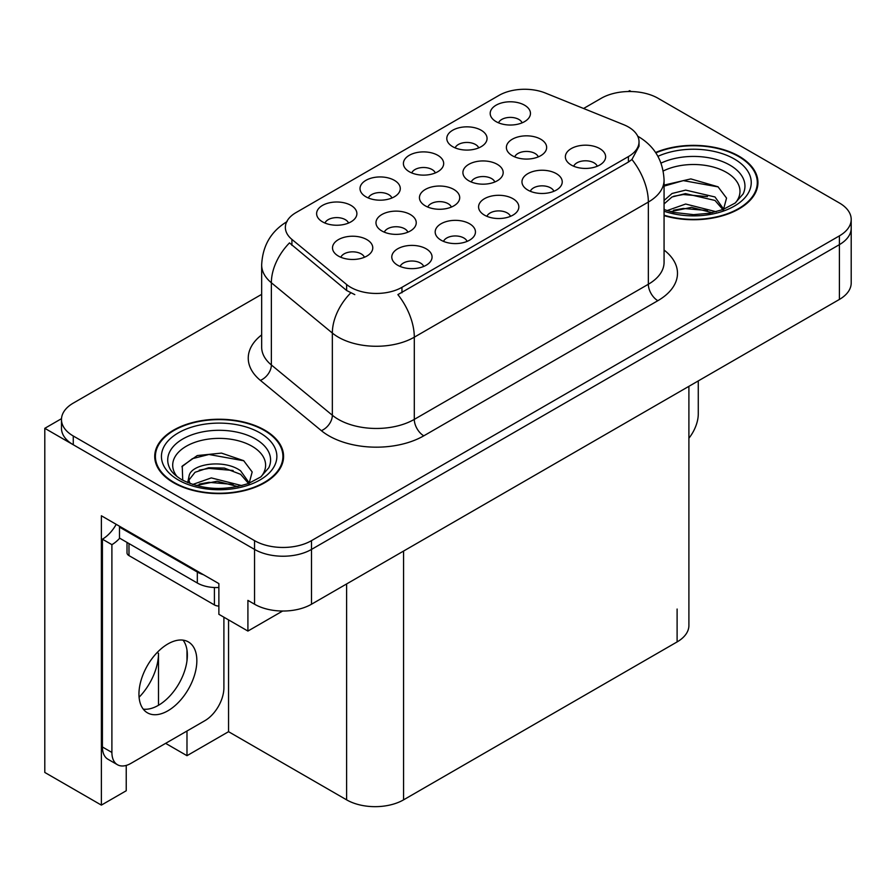 <?xml version="1.0" encoding="UTF-8"?>
<svg xmlns="http://www.w3.org/2000/svg" width="896" height="896" viewBox="0 0 896 896"><rect width="100%" height="100%" fill="white"/><g stroke="black" fill="none" stroke-linecap="round" stroke-linejoin="round"><path stroke-width="1.34" d="M348.533 223.048A12.085 6.978 0 0 0 345.296 219.643A12.085 6.978 0 0 0 333.39 217.885A12.085 6.978 0 0 0 324.968 223.048M350.986 205.397A20.138 11.626 0 0 0 325.192 204.109A20.138 11.626 0 0 0 318.517 218.557A20.138 11.626 0 0 0 322.515 221.838A20.138 11.626 0 0 0 354.984 218.557A20.138 11.626 0 0 0 350.986 205.397M451.36 207.077A12.085 6.978 0 0 0 448.123 203.683A12.085 6.978 0 0 0 436.218 201.914A12.085 6.978 0 0 0 427.795 207.077M453.813 189.437A20.138 11.626 0 0 0 428.019 188.138A20.138 11.626 0 0 0 421.344 202.586A20.138 11.626 0 0 0 425.342 205.867A20.138 11.626 0 0 0 457.811 202.586A20.138 11.626 0 0 0 453.813 189.437M467.096 241.394A12.085 6.978 0 0 0 463.859 238A12.085 6.978 0 0 0 451.954 236.23A12.085 6.978 0 0 0 443.531 241.394M469.549 223.742A20.138 11.626 0 0 0 443.755 222.454A20.138 11.626 0 0 0 437.08 236.902A20.138 11.626 0 0 0 441.078 240.184A20.138 11.626 0 0 0 473.547 236.902A20.138 11.626 0 0 0 469.549 223.742M494.827 181.978A12.085 6.978 0 0 0 491.59 178.584A12.085 6.978 0 0 0 479.685 176.814A12.085 6.978 0 0 0 471.262 181.978M497.28 164.338A20.138 11.626 0 0 0 471.486 163.038A20.138 11.626 0 0 0 464.811 177.486A20.138 11.626 0 0 0 468.81 180.779A20.138 11.626 0 0 0 501.278 177.486A20.138 11.626 0 0 0 497.28 164.338M435.322 172.939A12.085 6.978 0 0 0 432.085 169.546A12.085 6.978 0 0 0 420.179 167.776A12.085 6.978 0 0 0 411.757 172.939M437.774 155.299A20.138 11.626 0 0 0 411.97 154A20.138 11.626 0 0 0 405.306 168.448A20.138 11.626 0 0 0 409.304 171.73A20.138 11.626 0 0 0 441.773 168.448A20.138 11.626 0 0 0 437.774 155.299M423.707 266.448A12.085 6.978 0 0 0 420.459 263.043A12.085 6.978 0 0 0 408.565 261.285A12.085 6.978 0 0 0 400.131 266.448M426.16 248.797A20.138 11.626 0 0 0 400.355 247.509A20.138 11.626 0 0 0 393.691 261.957A20.138 11.626 0 0 0 397.678 265.238A20.138 11.626 0 0 0 430.158 261.957A20.138 11.626 0 0 0 426.16 248.797M522.11 122.83A12.085 6.978 0 0 0 518.862 119.437A12.085 6.978 0 0 0 506.968 117.667A12.085 6.978 0 0 0 498.546 122.83M524.563 105.19A20.138 11.626 0 0 0 498.758 103.891A20.138 11.626 0 0 0 492.094 118.339A20.138 11.626 0 0 0 496.093 121.632A20.138 11.626 0 0 0 528.562 118.339A20.138 11.626 0 0 0 524.563 105.19M553.885 191.285A12.085 6.978 0 0 0 550.648 187.891A12.085 6.978 0 0 0 538.742 186.122A12.085 6.978 0 0 0 530.32 191.285M556.338 173.645A20.138 11.626 0 0 0 530.544 172.346A20.138 11.626 0 0 0 523.869 186.794A20.138 11.626 0 0 0 527.867 190.075A20.138 11.626 0 0 0 560.336 186.794A20.138 11.626 0 0 0 556.338 173.645M407.893 232.176A12.085 6.978 0 0 0 404.656 228.782A12.085 6.978 0 0 0 392.75 227.013A12.085 6.978 0 0 0 384.328 232.176M410.346 214.536A20.138 11.626 0 0 0 384.541 213.237A20.138 11.626 0 0 0 377.877 227.685A20.138 11.626 0 0 0 381.875 230.966A20.138 11.626 0 0 0 414.344 227.685A20.138 11.626 0 0 0 410.346 214.536M478.722 147.885A12.085 6.978 0 0 0 475.474 144.491A12.085 6.978 0 0 0 463.568 142.722A12.085 6.978 0 0 0 455.146 147.885M481.174 130.245A20.138 11.626 0 0 0 455.37 128.946A20.138 11.626 0 0 0 448.694 143.394A20.138 11.626 0 0 0 452.693 146.675A20.138 11.626 0 0 0 485.162 143.394A20.138 11.626 0 0 0 481.174 130.245M391.933 197.994A12.085 6.978 0 0 0 388.685 194.6A12.085 6.978 0 0 0 376.79 192.83A12.085 6.978 0 0 0 368.357 197.994M394.386 180.342A20.138 11.626 0 0 0 368.581 179.054A20.138 11.626 0 0 0 361.917 193.502A20.138 11.626 0 0 0 365.904 196.784A20.138 11.626 0 0 0 398.373 193.502A20.138 11.626 0 0 0 394.386 180.342M538.306 156.878A12.085 6.978 0 0 0 535.058 153.485A12.085 6.978 0 0 0 523.163 151.715A12.085 6.978 0 0 0 514.73 156.878M540.758 139.238A20.138 11.626 0 0 0 514.954 137.939A20.138 11.626 0 0 0 508.29 152.387A20.138 11.626 0 0 0 512.277 155.68A20.138 11.626 0 0 0 544.746 152.387A20.138 11.626 0 0 0 540.758 139.238M364.426 257.275A12.085 6.978 0 0 0 361.178 253.87A12.085 6.978 0 0 0 349.283 252.112A12.085 6.978 0 0 0 340.85 257.275M366.878 239.624A20.138 11.626 0 0 0 341.074 238.336A20.138 11.626 0 0 0 334.41 252.784A20.138 11.626 0 0 0 338.397 256.066A20.138 11.626 0 0 0 370.866 252.784A20.138 11.626 0 0 0 366.878 239.624M510.496 216.339A12.085 6.978 0 0 0 507.248 212.946A12.085 6.978 0 0 0 495.354 211.176A12.085 6.978 0 0 0 486.92 216.339M512.949 198.699A20.138 11.626 0 0 0 487.144 197.4A20.138 11.626 0 0 0 480.48 211.848A20.138 11.626 0 0 0 484.467 215.13A20.138 11.626 0 0 0 516.936 211.848A20.138 11.626 0 0 0 512.949 198.699M597.285 166.23A12.085 6.978 0 0 0 594.037 162.837A12.085 6.978 0 0 0 582.142 161.067A12.085 6.978 0 0 0 573.709 166.23M599.738 148.59A20.138 11.626 0 0 0 573.933 147.291A20.138 11.626 0 0 0 567.269 161.739A20.138 11.626 0 0 0 571.256 165.032A20.138 11.626 0 0 0 603.725 161.739A20.138 11.626 0 0 0 599.738 148.59M628.421 126.986A36.243 20.922 0 0 0 623.571 124.645L545.418 93.05A36.243 20.922 0 0 0 499.005 95.39L295.982 212.61A36.243 20.922 0 0 0 285.365 227.405A36.243 20.922 0 0 0 291.917 239.411L346.64 284.525A36.243 20.922 0 0 0 401.957 287.325L628.421 156.576A36.243 20.922 0 0 0 639.027 141.781A36.243 20.922 0 0 0 628.421 126.986M61.51 418.667L44.8 428.322L254.554 549.416A40.264 23.251 0 0 0 311.506 549.416L839.406 244.642A40.264 23.251 0 0 0 851.2 228.2A40.264 23.251 0 0 1 839.406 244.642L311.506 549.416A40.264 23.251 0 0 1 254.554 549.416L73.27 444.752A40.264 23.251 0 0 1 61.477 428.322L61.477 419.552A40.264 23.251 0 0 0 73.27 435.994L254.554 540.646A40.264 23.251 0 0 0 311.506 540.646L839.406 235.872A40.264 23.251 0 0 0 851.2 219.43A40.264 23.251 0 0 0 839.406 202.989L658.123 98.325A40.264 23.251 0 0 0 601.171 98.325L583.598 108.483M631.176 91.538L629.653 90.653L628.13 91.538M126.235 765.43L126.235 790.754L101.371 805.112L101.371 515.771L218.87 583.61L218.87 614.298L247.912 631.064L247.912 600.387L254.554 604.218A40.264 23.251 0 0 0 311.506 604.218L839.406 299.432A40.264 23.251 0 0 0 851.2 283.002L851.2 219.43M282.632 611.027L247.912 631.064M101.371 805.112L44.8 772.453L44.8 428.322M688.901 386.333L688.901 625.486A40.264 23.251 180 0 1 677.107 641.917L403.57 799.848A40.264 23.251 180 0 1 346.618 799.848L228.547 731.685L228.547 619.886M228.547 731.685L186.984 755.686L186.984 731.024M186.984 660.8L186.984 650.003M165.626 743.355L186.984 755.686M139.093 697.234A42.952 24.797 120 0 0 158.502 653.318L157.158 652.534M158.502 705.264L158.502 653.318M664.07 215.634A64.434 37.195 0 0 0 757.949 182.549A64.434 37.195 0 0 0 739.088 156.251A64.434 37.195 0 0 0 655.592 152.488M264.712 430.125A64.434 37.195 0 0 0 194.499 422.061A64.434 37.195 0 0 0 154.728 456.434A64.434 37.195 0 0 0 173.6 482.731A64.434 37.195 0 0 0 243.813 490.795A64.434 37.195 0 0 0 283.584 456.434A64.434 37.195 0 0 0 264.712 430.125M155.4 459.838A64.434 37.195 0 0 0 155.176 460.813M639.027 141.781L639.027 146.216L631.926 159.488L628.421 162.042L397.88 294.616A46.984 27.126 60 0 1 414.299 337.187A53.693 31.002 180 0 1 338.363 337.187A53.693 31.002 180 0 1 332.349 333.054L271.365 282.766A53.693 31.002 180 0 1 261.666 264.992L261.666 347.189A53.693 31.002 0 0 0 271.365 364.963L332.349 415.251A53.693 31.002 0 0 0 338.363 419.384A53.693 31.002 0 0 0 414.299 419.384L648.346 284.256A53.693 31.002 0 0 0 664.07 262.338L664.07 180.141A53.693 31.002 180 0 1 648.346 202.059A46.984 27.126 -120 0 0 631.926 159.488M354.782 294.616L346.64 290.506L289.475 242.906A46.984 31.416 129.5 0 0 271.365 282.766L271.365 364.963A13.418 8.982 -50.5 0 1 260.378 380.374A67.11 38.752 180 0 1 261.666 334.902M261.666 294.347L73.27 403.11A40.264 23.251 0 0 0 61.477 419.552M283.136 460.813A64.434 37.195 0 0 0 282.912 459.838M757.501 186.939A64.434 37.195 0 0 0 757.288 185.965M698.275 380.923L698.275 413.907A26.846 15.501 -60 0 1 688.901 438.222M663.219 171.002A46.446 26.813 180 0 1 726.376 172.357A46.446 26.813 180 0 1 735.538 202.765M723.262 210.347L726.544 198.094L718.032 186.794L690.838 178.909L664.07 185.102M655.85 152.858A63.762 36.814 180 0 1 738.606 156.52A63.762 36.814 180 0 1 757.288 182.549A63.762 36.814 180 0 1 664.07 215.197M667.038 210.605L685.675 204.03L716.195 211.747M670.533 211.658L691.454 207.357L712.23 212.699M664.07 208.69A30.341 17.517 0 0 0 664.597 209.754M664.07 200.458L672.067 193.48L685.675 190.109L714.986 196.963L723.733 209.261M664.07 203.93L672.022 196.974L685.451 193.614L714.986 200.446L722.893 209.586M664.07 186.133L683.29 180.611L718.189 186.906M673.602 196.291L683.29 194.533L707.482 196.605M673.635 210.202L683.29 208.454L707.504 210.538M177.139 476.638A46.446 26.813 180 0 1 192.427 443.262A46.446 26.813 180 0 1 252 446.23A46.446 26.813 180 0 1 261.162 476.638M248.886 484.221L252.179 471.968L243.667 460.667L221.491 453.107L197.266 455.56L182.235 466.099L182.706 479.584M264.242 430.405A63.762 36.814 180 0 1 282.912 456.434A63.762 36.814 180 0 1 243.555 490.437A63.762 36.814 180 0 1 174.07 482.462A63.762 36.814 180 0 1 155.4 456.434A63.762 36.814 180 0 1 194.757 422.419A63.762 36.814 180 0 1 264.242 430.405M192.674 484.478L211.299 477.904L241.83 485.621M196.168 485.531L217.078 481.242L237.866 486.584M187.701 482.63L189.134 475.776A30.341 17.517 0 0 0 188.81 478.352A30.341 17.517 0 0 0 190.221 483.627M189.134 475.776C191.33 463.691 224.515 458.898 240.61 470.837L249.368 483.134M188.955 480.032L195.037 472.282L208.678 467.757L224.37 468.082L240.61 474.32L248.517 483.459M127.019 542.427L127.019 552.877A6.709 3.875 0 0 0 128.99 555.61L214.413 604.934A6.709 3.875 0 0 0 218.87 606.066M181.888 466.715L192.405 458.662L208.914 454.485L243.813 460.779M199.226 470.165L208.914 468.406L233.117 470.49M199.27 484.075L208.914 482.328L233.128 484.411M167.899 710.797A40.936 23.632 120 0 0 194.645 674.722A40.936 23.632 120 0 0 188.373 641.917A40.936 23.632 120 0 0 167.899 643.944A40.936 23.632 120 0 0 141.154 680.019A40.936 23.632 120 0 0 147.437 712.824A40.936 23.632 120 0 0 167.899 710.797M183.064 640.147A40.936 23.632 -60 0 1 183.68 673.613A40.936 23.632 -60 0 1 158.413 705.32A40.936 23.632 -60 0 1 143.248 709.128M223.899 617.21L223.899 687.792A26.846 15.501 -60 0 1 204.915 720.664L130.883 763.403A26.846 15.501 -60 0 1 117.466 764.736A26.846 15.501 -60 0 1 111.899 752.45L111.899 544.656L102.413 539.179A26.846 15.501 120 0 0 116.211 524.339M119.717 538.205A26.846 15.501 -60 0 1 111.899 544.656M117.466 764.736L107.968 759.259A26.846 15.501 -60 0 1 102.413 746.973L102.413 539.179M203.403 574.683A26.846 15.501 180 0 1 197.322 572.051L119.493 527.117A26.846 15.501 0 0 0 120.299 526.702M197.322 572.051L197.322 583.016A26.846 15.501 0 0 0 218.87 587.485M119.493 527.117L119.493 538.082L197.322 583.016M839.406 299.432L839.406 235.872M311.506 604.218L311.506 540.646M254.554 604.218L254.554 540.646M403.57 799.848L403.57 551.062M677.107 641.917L677.107 609.045M346.618 799.848L346.618 583.946M291.917 239.411L291.917 245.381M346.64 284.525L346.64 290.506M401.957 287.325L401.957 292.779M628.421 156.576L628.421 162.042M423.786 435.826A13.418 7.75 60 0 1 414.299 419.384L414.299 337.187L648.346 202.059L648.346 284.256A13.418 7.75 60 0 0 657.843 300.698L423.786 435.826A67.11 38.752 180 0 1 328.877 435.826A67.11 38.752 180 0 1 321.35 430.651L260.378 380.374M350.65 292.992A46.984 31.416 129.5 0 0 332.349 333.054L332.349 415.251A13.418 8.982 -50.5 0 1 321.35 430.651M664.07 250.051A67.11 38.752 180 0 1 657.843 300.698M73.27 435.994L73.27 444.752M661.035 163.106A51.43 29.691 180 0 1 729.893 165.122A51.43 29.691 180 0 1 743.131 193.95L735.123 203.067L722.882 209.586L709.363 213.27L693.56 214.648L673.378 212.386L664.07 209.552M657.933 156.318A57.714 33.32 180 0 1 734.339 158.995A57.714 33.32 180 0 1 739.11 203A57.714 33.32 180 0 1 664.07 211.21M169.546 467.824A51.43 29.691 180 0 1 193.323 434.314A51.43 29.691 180 0 1 255.517 438.995A51.43 29.691 180 0 1 268.755 467.824L260.758 476.952L248.506 483.47C224.314 491.165 202.037 489.899 181.698 479.662C175.269 475.72 171.226 471.778 169.546 467.824M259.963 432.869A57.714 33.32 180 0 1 259.963 479.987A57.714 33.32 180 0 1 178.338 479.987A57.714 33.32 180 0 1 178.338 432.869A57.714 33.32 180 0 1 259.963 432.869M214.413 604.934L214.413 587.518M128.99 555.61L128.99 543.558M111.899 752.45L102.413 746.973M664.07 180.141C663.163 160.832 654.674 146.362 638.613 136.718L637.717 136.214M287.112 221.57C271.051 231.213 262.573 245.683 261.666 264.992M757.288 182.549L757.288 187.902M282.912 456.434L282.912 461.787M155.4 456.434L155.4 461.787"/></g></svg>
